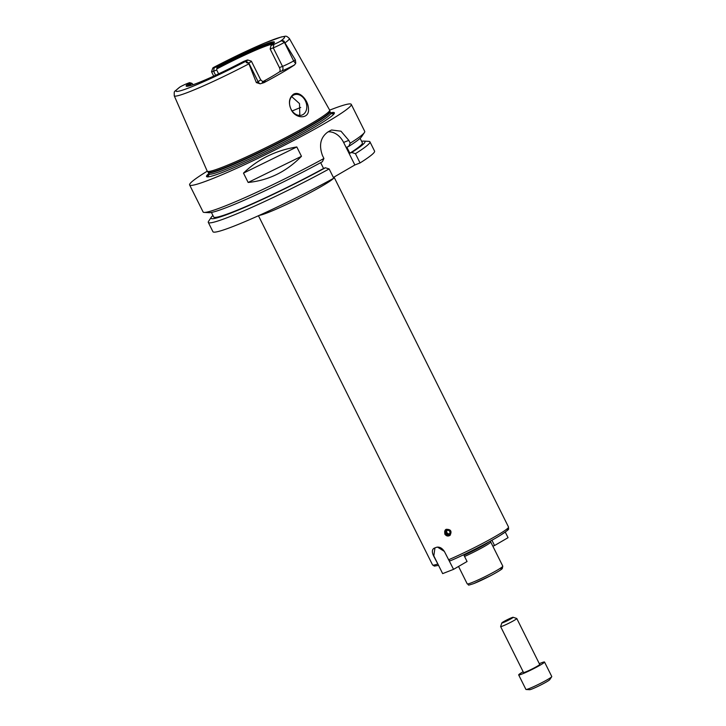 <?xml version="1.0" encoding="UTF-8"?>
<svg xmlns="http://www.w3.org/2000/svg" width="726" height="726" viewBox="0 0 726 726"><rect width="100%" height="100%" fill="white"/><g stroke="black" fill="none" stroke-linecap="round" stroke-linejoin="round"><path stroke-width="1.09" d="M492.845 546.197L494.551 545.535L491.919 540.244M494.551 545.535L508.055 537.685L505.26 532.085M438.268 564.819L433.631 555.998C431.779 552.069 431.961 549.473 434.157 548.203A42.444 3.213 -26.5 0 0 435.219 547.794A42.444 3.213 -26.5 0 0 436.335 547.35C439.43 546.542 442.161 548.003 444.53 551.733L453.559 569.347L442.66 573.622L433.821 555.889L434.947 547.903M444.729 533.937L445.528 529.699L446.163 529.308C450.828 529.236 452.107 531.25 450.011 535.361C447.924 536.578 446.163 536.106 444.729 533.937M437.488 547.095L444.339 551.388M463.696 554.737L467.063 561.507L453.559 569.347M449.176 560.554L450.456 560.753C465.439 554.365 488.244 542.776 499.679 535.734C511.975 527.593 507.801 529.898 508.518 527.04A42.444 3.213 153.5 0 1 488.616 540.18A42.444 3.213 153.5 0 1 448.541 559.791M445.71 529.572A3.612 3.385 -128.4 0 0 450.184 535.216M446.789 529.98A2.677 2.505 -128.4 0 0 446.599 534.481A2.677 2.505 -128.4 0 0 450.556 532.639A2.677 2.505 -128.4 0 0 446.789 529.98M447.053 530.506A2.087 1.96 -128.4 0 0 446.445 533.583A2.087 1.96 -128.4 0 0 449.648 531.341A2.087 1.96 -128.4 0 0 447.053 530.506M447.089 530.488A2.087 1.96 -128.4 0 0 449.603 533.664M489.034 541.841A19.502 1.479 153.5 0 1 463.932 555.227M490.114 541.251L490.712 541.923A19.865 1.506 153.5 0 1 490.731 541.95A19.865 1.506 153.5 0 1 482.373 547.576A19.865 1.506 153.5 0 1 464.549 556.452M361.621 141.334A86.013 6.507 153.5 0 1 363.953 141.107L368.844 141.379A90.305 6.824 153.5 0 1 369.942 141.833L374.571 151.108A90.305 6.824 153.5 0 1 360.06 162.942L354.851 164.974L333.388 177.453M320.656 162.66L323.56 168.486L325.384 167.77L329.141 168.94L333.769 178.215A90.305 6.824 153.5 0 1 212.927 231.694L208.308 222.419A90.305 6.824 153.5 0 1 208.607 221.267L211.33 217.201A86.013 6.507 153.5 0 1 212.918 215.477M369.942 141.833A90.305 6.824 153.5 0 1 355.431 153.667L360.06 162.942M363.953 141.107A86.013 6.507 153.5 0 1 351.674 152.496L355.431 153.667M360.114 138.303L362.374 142.84A83.082 6.28 153.5 0 1 349.85 153.213L351.674 152.496M329.677 110.143A90.305 6.824 153.5 0 1 351.266 104.362L364.724 131.361A90.305 6.824 153.5 0 1 364.425 132.513L361.702 136.588A86.013 6.507 153.5 0 1 348.661 146.452L346.837 147.169L349.85 153.213M204.188 212.409L209.079 212.682A86.013 6.507 153.5 0 0 322.371 161.726L323.923 158.477A90.305 6.824 153.5 0 1 224.153 206.375A90.305 6.824 153.5 0 1 204.188 212.409A90.305 6.824 153.5 0 1 203.089 211.956L189.622 184.958A90.305 6.824 153.5 0 1 207.237 171.191M351.266 104.362A90.305 6.824 153.5 0 1 301.081 136.552A90.305 6.824 153.5 0 1 210.685 179.376A90.305 6.824 153.5 0 1 189.622 184.958M323.923 158.477L322.516 155.654C318.732 145.3 320.475 137.441 327.753 132.068A90.305 6.824 -26.5 0 0 330.149 130.68L331.555 129.999L340.984 131.197L348.807 140.372L350.213 143.204L348.661 146.452M364.425 132.513A90.305 6.824 153.5 0 1 350.213 143.204M301.462 156.299C286.407 171.708 268.629 180.429 248.156 182.462L243.491 173.115C258.002 159.112 275.78 150.391 296.807 146.951L301.462 156.299L248.156 182.462M243.491 173.115L296.807 146.951M328.161 131.842A18.059 13.758 -111.4 0 1 343.607 142.414L354.851 164.974M299.112 115.407L299.811 114.445L299.493 103.582L291.689 96.594M293.34 95.233A10.836 8.249 68.6 0 0 290.727 108.501A10.836 8.249 68.6 0 0 302.116 114.998A10.836 8.249 68.6 0 0 305.846 101.894A10.836 8.249 68.6 0 0 294.212 94.816A10.836 8.249 68.6 0 0 293.34 95.233M291.171 109.617C288.276 102.965 289.03 97.856 293.431 94.271C299.856 90.314 308.786 101.041 308.486 109.472C309.122 119.345 295.518 119.046 291.171 109.617M284.456 42.362L284.42 42.38A8.812 0.662 153.5 0 1 273.266 47.852L282.505 66.393L279.419 67.6L270.181 49.059L270.989 45.52L273.856 44.395A6.107 0.463 -26.5 0 0 280.2 41.373L281.797 40.747C283.594 40.547 284.474 41.083 284.456 42.362L284.946 42.907A64.287 4.864 153.5 0 0 289.32 38.433L329.649 110.089A68.407 5.173 153.5 0 1 329.686 110.207A68.407 5.173 153.5 0 1 291.072 134.791A68.407 5.173 153.5 0 1 223.172 166.926A68.407 5.173 153.5 0 1 207.273 171.236A68.407 5.173 153.5 0 1 207.209 171.136L174.249 95.805A64.287 4.864 153.5 0 0 189.25 91.848A64.287 4.864 153.5 0 0 248.936 63.824L248.791 63.08C246.677 63.053 245.815 62.5 246.205 61.42L247.021 60.648A6.107 0.463 -26.5 0 0 247.738 59.977A6.107 0.463 -26.5 0 0 246.341 60.376L243.482 61.501A49.286 3.73 153.5 0 1 186.41 86.249A49.286 3.73 153.5 0 1 189.54 82.628L186.673 83.744A6.107 0.463 -26.5 0 0 180.329 86.775L178.923 87.773L180.329 86.775A60.685 4.592 153.5 0 0 190.112 87.401A60.685 4.592 153.5 0 0 247.021 60.648M284.946 42.907L295.382 59.913L293.658 60.92A8.812 0.662 153.5 0 1 291.616 62.055A8.812 0.662 153.5 0 1 282.505 66.393A3.612 2.75 -111.4 0 1 281.724 71.003A12.424 0.944 -26.5 0 0 294.575 64.886L295.781 63.135L295.382 59.913M294.575 64.886A65.476 4.955 153.5 0 1 264.01 82.646A12.424 0.944 -26.5 0 0 263.774 81.684M247.738 59.977L251.35 61.175A8.812 0.662 153.5 0 1 251.396 61.211A8.812 0.662 153.5 0 1 248.827 63.062L258.066 81.593L256.342 82.601L260.189 83.817L264.01 82.646M256.342 82.601L248.936 63.824M246.205 61.42L248.791 63.08M188.696 86.049A47.862 3.621 153.5 0 1 191.991 83.363L189.54 82.628M193.152 84.697L191.991 83.363M280.2 41.373A60.685 4.592 153.5 0 0 270.417 40.738A60.685 4.592 153.5 0 0 213.508 67.491L214.515 67.101L213.508 67.491A6.107 0.463 -26.5 0 0 212.763 68.099A6.107 0.463 -26.5 0 0 214.188 67.763L217.056 66.638L216.693 70.014L218.608 73.852M217.11 68.77A47.862 3.621 153.5 0 1 272.831 44.095M279.419 67.6C280.327 69.651 280.327 71.094 279.428 71.901L281.724 71.003M262.93 81.593A47.862 3.621 -26.5 0 0 279.428 71.901M273.856 44.395L273.266 47.852L270.181 49.059M217.21 67.654A48.388 3.657 153.5 0 1 273.847 43.161M217.056 66.638A49.286 3.73 153.5 0 1 274.374 42.398A49.286 3.73 153.5 0 1 270.989 45.52M216.693 70.014L213.598 71.221A8.812 0.662 153.5 0 1 211.547 71.765A8.812 0.662 153.5 0 1 211.547 71.711L212.763 68.099M187.335 86.294A48.388 3.657 153.5 0 1 190.893 82.946M208.471 176.835A70.268 5.318 153.5 0 1 209.161 174.349M331.038 113.583A70.268 5.318 153.5 0 1 333.434 114.526M330.566 112.839A71.429 5.4 153.5 0 1 333.915 114A71.429 5.4 153.5 0 1 289.774 140.844A71.429 5.4 153.5 0 1 223.181 172.126A71.429 5.4 153.5 0 1 207.763 176.89A71.429 5.4 153.5 0 1 208.852 173.523M323.56 168.486A83.082 6.28 153.5 0 1 213.671 216.983L211.411 212.446M325.384 167.77A86.013 6.507 153.5 0 1 245.86 206.865A86.013 6.507 153.5 0 1 211.33 217.201M329.141 168.94A90.305 6.824 153.5 0 1 208.308 222.419M539.309 663.682A14.447 1.089 153.5 0 1 544.536 662.03A14.447 1.089 153.5 0 1 536.514 667.176A14.447 1.089 153.5 0 1 522.048 674.027A14.447 1.089 153.5 0 1 518.682 674.926A14.447 1.089 153.5 0 1 523.147 671.741M513.128 617.282L516.74 618.479A9.03 0.681 153.5 0 1 516.785 618.507L539.69 664.444A9.03 0.681 153.5 0 1 534.672 667.666A9.03 0.681 153.5 0 1 525.633 671.949A9.03 0.681 153.5 0 1 523.528 672.503L500.622 626.565A9.03 0.681 153.5 0 1 500.622 626.511L501.847 622.899A6.325 0.481 153.5 0 1 507.292 619.695A6.325 0.481 153.5 0 1 513.128 617.282A6.325 0.481 153.5 0 1 509.843 619.45A6.325 0.481 153.5 0 1 503.318 622.554A6.325 0.481 153.5 0 1 501.847 622.899M544.536 662.03L551.769 676.532A14.447 1.089 153.5 0 1 551.724 676.714A14.447 1.089 153.5 0 1 542.948 682.104A14.447 1.089 153.5 0 1 529.281 688.538A14.447 1.089 153.5 0 1 526.087 689.5A14.447 1.089 153.5 0 1 525.914 689.428L518.682 674.926M551.724 676.714L549.736 679.681A11.317 0.853 153.5 0 1 542.857 683.91A11.317 0.853 153.5 0 1 532.158 688.947A11.317 0.853 153.5 0 1 529.653 689.7L526.087 689.5M516.785 618.507A9.03 0.681 153.5 0 1 511.776 621.728A9.03 0.681 153.5 0 1 502.728 626.012A9.03 0.681 153.5 0 1 500.622 626.565M437.642 564.057A42.444 3.213 153.5 0 1 432.551 564.919L258.456 215.731M333.624 178.297A42.444 3.213 153.5 0 1 306.844 194.386A42.444 3.213 153.5 0 1 268.075 212.555A42.444 3.213 153.5 0 1 259.282 215.359M508.518 527.04L334.142 177.298A42.444 3.213 153.5 0 1 333.742 178.169M506.557 529.29A40.638 3.076 153.5 0 1 492.164 540.099A40.638 3.076 153.5 0 1 450.574 560.69M490.731 541.95L502.782 566.126A19.865 1.506 153.5 0 1 491.738 573.213A19.865 1.506 153.5 0 1 471.855 582.633A19.865 1.506 153.5 0 1 467.217 583.858L458.542 566.452M500.74 568.621A18.059 1.361 153.5 0 1 494.488 573.594A18.059 1.361 153.5 0 1 473.851 583.55M343.607 142.414L348.807 140.372M292.151 110.996A56.891 4.302 153.5 0 1 300.727 107.466M281.797 40.747L284.42 42.38L293.658 60.92A3.612 2.323 59.8 0 0 295.781 63.135M251.396 61.211L260.634 79.751A8.812 0.662 153.5 0 1 259.599 80.659A8.812 0.662 153.5 0 1 258.066 81.593A3.612 2.323 -120.2 0 0 260.189 83.817M214.188 67.763L213.598 71.221L215.613 75.25M208.153 172.234L208.362 172.534A67.999 5.146 153.5 0 0 224.216 168.341A67.999 5.146 153.5 0 0 292.288 136.089A67.999 5.146 153.5 0 0 330.076 111.849L329.958 111.505A68.062 5.146 153.5 0 1 291.525 135.971A68.062 5.146 153.5 0 1 223.971 167.942A68.062 5.146 153.5 0 1 208.153 172.234L207.273 171.236M330.076 111.849L330.738 113.192A67.999 5.146 153.5 0 1 292.95 137.423A67.999 5.146 153.5 0 1 224.888 169.675A67.999 5.146 153.5 0 1 209.024 173.868L209.106 174.857M209.642 176.636A69.805 5.282 153.5 0 1 209.542 174.176M330.666 113.791A69.805 5.282 153.5 0 1 332.572 115.343M438.54 565.354L434.375 566.108L432.551 564.919M502.782 566.126L502.319 568.531C502.074 568.885 501.049 570.082 490.876 575.555L473.706 583.622C465.856 586.073 469.858 584.956 467.217 583.858M179.558 87.256C173.478 92.837 174.267 90.033 174.249 95.805M211.547 71.765L213.716 76.121M289.32 38.433C285.572 35.039 286.216 36.364 281.47 36.908L264.981 42.925C249.526 49.45 232.438 57.599 213.707 67.373M260.634 79.751C262.776 81.711 263.919 82.347 264.055 81.657L262.286 82.265M329.958 111.505L329.686 110.207M208.362 172.534L209.024 173.868M331.483 113.846L330.738 113.192"/></g></svg>
